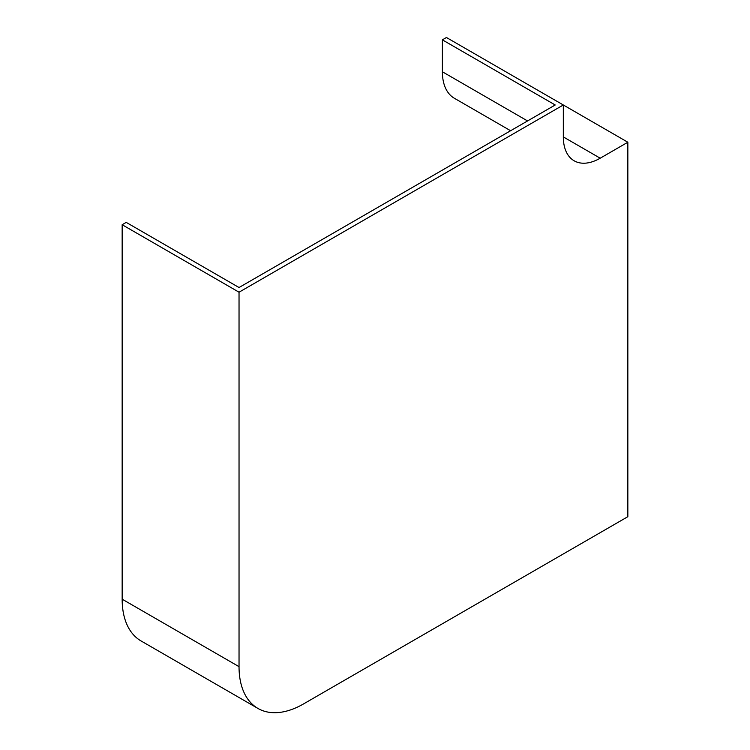 <?xml version="1.0" encoding="UTF-8"?>
<svg xmlns="http://www.w3.org/2000/svg" width="750" height="750" viewBox="0 0 750 750"><rect width="100%" height="100%" fill="white"/><g stroke="black" fill="none" stroke-linecap="round" stroke-linejoin="round"><path stroke-width="1.12" d="M122.156 599.175A91.256 52.688 120 0 0 141.056 640.95L257.934 708.431A91.256 52.688 120 0 0 303.562 703.913L627.844 516.694L627.844 142.238L446.438 37.5L442.387 39.844L555.206 104.981L239.034 287.522L126.206 222.384L122.156 224.728L122.156 599.175L239.034 666.666A91.256 52.688 120 0 0 257.934 708.431M627.844 142.238L600.197 158.203A52.144 30.103 -60 0 1 574.125 160.781A52.144 30.103 -60 0 1 563.325 136.912L563.325 104.981L239.034 292.209L122.156 224.728M239.034 292.209L239.034 666.666M510.6 130.734L454.369 98.269A57.881 33.422 -60 0 1 442.387 71.775L442.387 39.844M600.197 158.203L563.325 136.912M527.559 120.947L442.387 71.775"/></g></svg>
